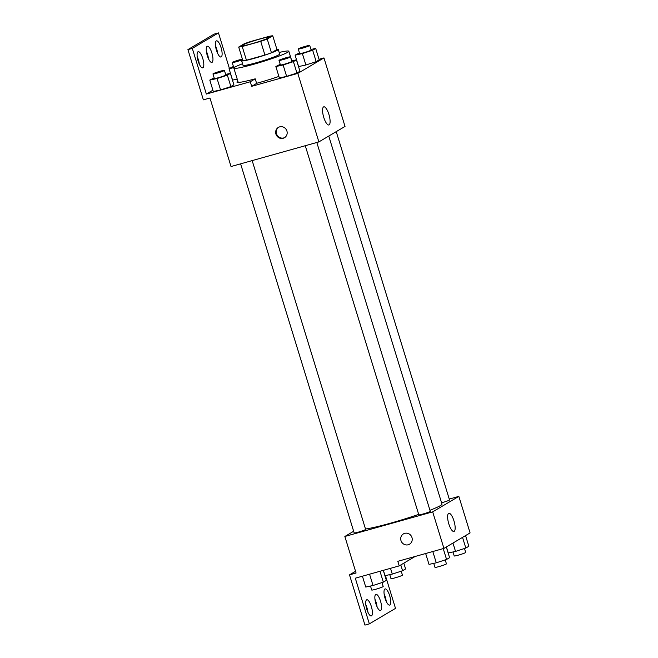 <?xml version="1.0" encoding="UTF-8"?>
<svg xmlns="http://www.w3.org/2000/svg" width="658" height="658" viewBox="0 0 658 658"><rect width="100%" height="100%" fill="white"/><g stroke="black" fill="none" stroke-linecap="round" stroke-linejoin="round"><path stroke-width="0.99" d="M251.792 43.749A14.377 1.119 162.9 0 1 241.971 45.649A14.377 1.119 162.9 0 1 255.386 40.352A14.377 1.119 162.9 0 1 269.459 37.193A14.377 1.119 162.9 0 1 251.792 43.749M267.238 39.052L272.741 35.795A18.556 1.448 162.9 0 0 269.212 36.313L250.723 41.495A18.556 1.448 162.9 0 0 244.192 43.79L238.689 47.055A18.556 1.448 162.9 0 0 242.218 46.529L260.708 41.347A18.556 1.448 162.9 0 0 267.238 39.052L271.45 52.755L276.96 49.498L272.741 35.795M242.218 46.529L246.437 60.232A18.556 1.448 162.9 0 1 242.909 60.758L238.689 47.055M246.437 60.232L264.927 55.05L260.708 41.347M271.45 52.755A18.556 1.448 162.9 0 1 264.927 55.05M242.637 59.894A19.172 1.497 -17.1 0 0 242.366 60.051A19.172 1.497 -17.1 0 0 241.609 60.766A19.172 1.497 -17.1 0 0 260.371 56.555A19.172 1.497 -17.1 0 0 278.26 49.49A19.172 1.497 -17.1 0 0 276.911 49.35M278.26 49.49L279.658 54.055A19.172 1.497 162.9 0 1 256.102 62.79A19.172 1.497 162.9 0 1 243.008 65.331L241.609 60.766M279.173 52.459A28.763 2.245 162.9 0 1 288.821 51.234A28.763 2.245 162.9 0 1 253.486 64.336A28.763 2.245 162.9 0 1 233.853 68.152A28.763 2.245 162.9 0 1 242.522 63.736M278.893 76.427A28.763 2.245 162.9 0 1 259.112 82.612A28.763 2.245 162.9 0 1 256.595 83.303M251.685 86.321L250.279 81.757L206.357 94.061L192.309 48.388L187.917 49.613L203.371 99.86L209.96 98.009L231.032 166.523L318.875 141.906L297.803 73.4L251.685 86.321L256.628 83.393L255.222 78.828A29.906 2.336 162.9 0 1 236.962 82.192A29.906 2.336 162.9 0 1 237.875 81.238M297.803 73.4L323.958 57.912L319.031 59.294M280.226 64.311L275.85 66.54L279.362 77.957L286.633 76.394L296.931 73.038L299.949 71.245L296.437 59.829L291.691 60.849M299.472 52.911L295.105 55.14L298.617 66.565L305.888 64.994L316.185 61.638L319.204 59.853L315.692 48.429L310.946 49.457M275.924 134.1A5.988 5.683 59.4 0 1 286.304 129.667A5.988 5.683 59.4 0 1 284.47 137.719A5.988 5.683 59.4 0 1 275.924 134.1M318.875 141.906L345.031 126.426L323.958 57.912M328.901 114.377A9.426 2.895 -105.7 0 1 328.877 124.971A9.426 2.895 -105.7 0 1 323.547 116.68A9.426 2.895 -105.7 0 1 323.794 106.818A9.426 2.895 -105.7 0 1 328.901 114.377M229.412 68.473L218.464 32.9L214.072 34.134L187.917 49.613M278.696 127.224A5.988 5.683 -120.6 0 0 284.791 137.514M250.279 81.757L255.222 78.828M192.309 48.388L218.464 32.9M197.194 56.613A8.389 2.574 -105.7 0 1 198.346 59.639A8.389 2.574 -105.7 0 1 199.308 64.147M215.503 45.772A8.389 2.574 -105.7 0 1 216.655 48.799A8.389 2.574 -105.7 0 1 217.617 53.306M206.349 51.192A8.389 2.574 -105.7 0 1 207.5 54.219A8.389 2.574 -105.7 0 1 208.463 58.727M232.562 80.112L237.217 79.108L232.562 80.112L229.05 68.687L234.248 67.568M214.163 77.858L209.795 80.087L213.307 91.503L220.578 89.94L230.876 86.585L233.894 84.8L230.382 73.375L225.636 74.403M206.357 94.061L212.904 90.187M202.738 58.414A8.389 2.574 -105.7 0 1 202.705 67.84A8.389 2.574 -105.7 0 1 197.959 60.462A8.389 2.574 -105.7 0 1 198.181 51.686A8.389 2.574 -105.7 0 1 202.738 58.414M221.047 47.573A8.389 2.574 -105.7 0 1 221.022 56.999A8.389 2.574 -105.7 0 1 216.276 49.621A8.389 2.574 -105.7 0 1 216.49 40.845A8.389 2.574 -105.7 0 1 221.047 47.573M211.892 52.994A8.389 2.574 -105.7 0 1 211.86 62.42A8.389 2.574 -105.7 0 1 207.122 55.042A8.389 2.574 -105.7 0 1 207.336 46.266A8.389 2.574 -105.7 0 1 211.892 52.994M418.685 514.391A41.989 3.274 162.9 0 1 390.391 523.209A41.989 3.274 162.9 0 1 365.486 528.991M328.761 136.058L441.979 504.077A41.989 3.274 162.9 0 1 429.954 510.279M305.271 145.722L418.817 514.827A5.988 0.469 -17.1 0 0 422.913 514.038A5.988 0.469 -17.1 0 0 430.274 511.307L316.811 142.49M252.162 160.601L365.626 529.419A5.988 0.469 162.9 0 1 358.256 532.149A5.988 0.469 162.9 0 1 354.168 532.947L240.614 163.834M336.23 131.633L449.521 499.907A5.988 0.469 162.9 0 1 442.16 502.638A5.988 0.469 162.9 0 1 441.584 502.794M353.65 531.261L344.85 536.476L432.684 511.866L458.848 496.379L449.266 499.06M432.684 511.866L443.928 548.402L397.81 561.323L399.217 565.888L355.295 578.193L369.352 623.866L364.96 625.1L349.497 574.862L356.085 573.011L344.85 536.476M403.42 533.901A5.988 5.683 -120.6 0 0 400.977 540.588A5.988 5.683 59.4 0 1 411.357 536.155A5.988 5.683 59.4 0 1 409.523 544.207A5.988 5.683 59.4 0 1 400.977 540.588A5.988 5.683 -120.6 0 0 409.523 544.207M443.928 548.402L470.083 532.914L458.848 496.379M453.954 520.865A9.426 2.895 -105.7 0 1 453.93 531.467A9.426 2.895 -105.7 0 1 448.6 523.168A9.426 2.895 -105.7 0 1 448.846 513.314A9.426 2.895 -105.7 0 1 453.954 520.865M385.415 575.577L395.507 608.387L369.352 623.866M374.961 599.274A8.389 2.574 -105.7 0 1 376.105 602.3A8.389 2.574 -105.7 0 1 377.067 606.808M384.116 593.853A8.389 2.574 -105.7 0 1 386.23 601.387M365.807 604.694A8.389 2.574 -105.7 0 1 367.912 612.228M355.55 571.276L349.497 574.862M415.124 556.471L399.217 565.888M380.497 601.067A8.389 2.574 -105.7 0 1 380.472 610.501A8.389 2.574 -105.7 0 1 375.726 603.123A8.389 2.574 -105.7 0 1 375.948 594.347A8.389 2.574 -105.7 0 1 380.497 601.067M385.078 598.361A8.389 2.574 -105.7 0 1 385.103 588.926A8.389 2.574 -105.7 0 1 389.849 596.312A8.389 2.574 -105.7 0 1 389.626 605.08A8.389 2.574 -105.7 0 1 385.078 598.361M366.769 609.201A8.389 2.574 -105.7 0 1 366.794 599.767A8.389 2.574 -105.7 0 1 371.54 607.145A8.389 2.574 -105.7 0 1 371.318 615.921A8.389 2.574 -105.7 0 1 366.769 609.201M425.66 553.518L429.008 564.383L436.279 562.812L446.576 559.456L449.595 557.671L446.305 546.995M436.279 562.812L432.808 551.519M446.576 559.456L443.229 548.599M445.219 559.9L446.428 563.832A5.988 0.469 162.9 0 1 439.067 566.563A5.988 0.469 162.9 0 1 434.979 567.352L433.745 563.355M446.395 546.938L448.254 552.983L455.533 551.412L465.823 548.056L468.841 546.272L465.56 535.596M455.533 551.412L452.959 543.056M465.823 548.056L462.541 537.38M464.474 548.501L465.683 552.432A5.988 0.469 162.9 0 1 458.322 555.163A5.988 0.469 162.9 0 1 454.226 555.952L453 551.963M362.418 576.202L365.758 587.059L373.037 585.497L383.326 582.141L386.345 580.348L383.277 570.354M373.037 585.497L369.557 574.204M383.326 582.141L379.987 571.276M381.977 582.577L383.186 586.508A5.988 0.469 162.9 0 1 375.825 589.239A5.988 0.469 162.9 0 1 371.729 590.037L370.503 586.039M383.367 570.33L385.012 575.66L392.283 574.097L402.581 570.741L405.599 568.956L403.823 563.166M392.283 574.097L390.515 568.331M402.581 570.741L400.796 564.951M401.224 571.185L402.441 575.117A5.988 0.469 162.9 0 1 395.08 577.847A5.988 0.469 162.9 0 1 390.984 578.637L389.758 574.64M275.85 66.54L283.121 64.978L293.419 61.622L296.437 59.829M290.466 56.859L291.872 61.424A5.988 0.469 162.9 0 1 284.511 64.155A5.988 0.469 162.9 0 1 280.415 64.945L279.008 60.38A5.988 0.469 162.9 0 1 284.601 58.175A5.988 0.469 162.9 0 1 290.466 56.859A5.988 0.469 162.9 0 1 283.104 59.59A5.988 0.469 162.9 0 1 279.008 60.38M279.362 77.957L286.633 76.394L283.121 64.978M286.633 76.394L296.931 73.038L293.419 61.622M296.931 73.038L299.949 71.245M295.105 55.14L302.376 53.578L312.665 50.222L315.692 48.429M309.721 45.46L311.119 50.024A5.988 0.469 162.9 0 1 303.757 52.755A5.988 0.469 162.9 0 1 299.67 53.553L298.263 48.98A5.988 0.469 162.9 0 1 303.856 46.776A5.988 0.469 162.9 0 1 309.721 45.46A5.988 0.469 162.9 0 1 302.359 48.19A5.988 0.469 162.9 0 1 298.263 48.98M298.617 66.565L305.888 64.994L302.376 53.578M305.888 64.994L316.185 61.638L312.665 50.222M316.185 61.638L319.204 59.853M209.795 80.087L217.066 78.524L227.364 75.168L230.382 73.375M224.411 70.406L225.817 74.971A5.988 0.469 162.9 0 1 218.456 77.702A5.988 0.469 162.9 0 1 214.36 78.491L212.953 73.926A5.988 0.469 162.9 0 1 218.546 71.722A5.988 0.469 162.9 0 1 224.411 70.406A5.988 0.469 162.9 0 1 217.05 73.137A5.988 0.469 162.9 0 1 212.953 73.926M213.307 91.503L220.578 89.94L217.066 78.524M220.578 89.94L230.876 86.585L227.364 75.168M230.876 86.585L233.894 84.8M233.417 66.458L229.05 68.687M235.243 66.927A5.988 0.469 162.9 0 1 233.615 67.1L232.208 62.526A5.988 0.469 162.9 0 1 235.967 60.914A5.988 0.469 162.9 0 1 242.399 59.097M242.563 59.639A5.988 0.469 162.9 0 1 236.296 61.737A5.988 0.469 162.9 0 1 232.208 62.526M291.774 60.832L288.821 51.234M238.254 82.464L233.853 68.152"/></g></svg>
